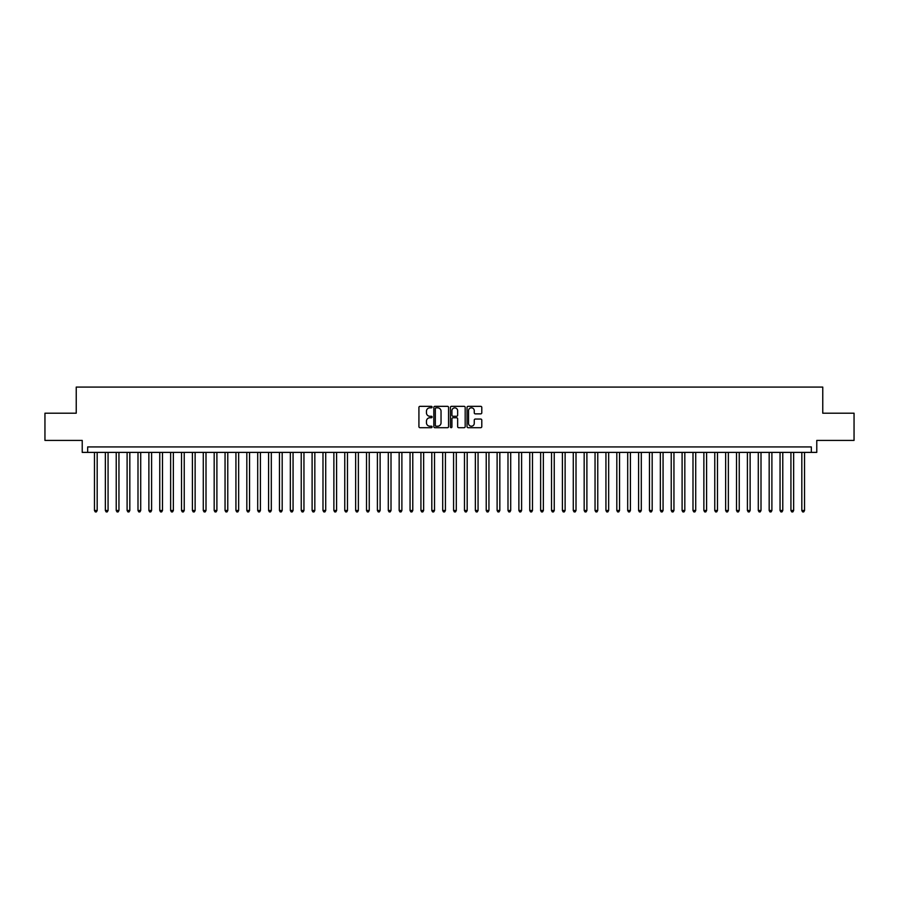 <?xml version="1.0" encoding="UTF-8"?>
<svg xmlns="http://www.w3.org/2000/svg" width="899" height="899" viewBox="0 0 899 899"><rect width="100%" height="100%" fill="white"/><g stroke="black" fill="none" stroke-linecap="round" stroke-linejoin="round"><path stroke-width="1.35" d="M432.093 407.078A0.753 0.753 0 0 0 431.34 406.337L419.99 406.337A1.068 1.068 0 0 0 418.923 407.404L418.923 426.632A1.068 1.068 0 0 0 419.99 427.699L431.34 427.699A0.753 0.753 0 0 0 432.093 426.946A0.753 0.753 0 0 0 431.34 426.205L429.868 426.205A3.416 3.416 0 0 1 426.452 422.788L426.452 421.182A3.416 3.416 0 0 1 429.868 417.765L431.34 417.765A0.753 0.753 0 0 0 432.093 417.012A0.753 0.753 0 0 0 431.34 416.271L429.868 416.271A3.416 3.416 0 0 1 426.452 412.855L426.452 411.248A3.416 3.416 0 0 1 429.868 407.831L431.34 407.831A0.753 0.753 0 0 0 432.093 407.078M480.718 413.866A1.068 1.068 0 0 0 481.785 412.798L481.785 407.404A1.068 1.068 0 0 0 480.718 406.337L468.109 406.337A1.068 1.068 0 0 0 467.042 407.404L467.042 426.632A1.068 1.068 0 0 0 468.109 427.699L480.718 427.699A1.068 1.068 0 0 0 481.785 426.632L481.785 420.114A1.068 1.068 0 0 0 480.718 419.046L475.324 419.046A1.068 1.068 0 0 0 474.256 420.114L474.256 423.35A2.854 2.854 0 0 1 471.402 426.205A2.854 2.854 0 0 1 468.536 423.35L468.536 410.686A2.854 2.854 0 0 1 471.402 407.831A2.854 2.854 0 0 1 474.256 410.686L474.256 412.798A1.068 1.068 0 0 0 475.324 413.866L480.718 413.866M811.336 452.388L816.775 452.388L816.775 440.409L854.05 440.409L854.05 413.203L822.765 413.203L822.765 387.087L76.235 387.087L76.235 413.203L44.95 413.203L44.95 440.409L82.225 440.409L82.225 452.388L811.336 452.388L811.336 446.938L87.664 446.938L87.664 452.388M448.567 407.404A1.068 1.068 0 0 0 447.5 406.337L434.891 406.337A1.068 1.068 0 0 0 433.824 407.404L433.824 426.632A1.068 1.068 0 0 0 434.891 427.699L447.5 427.699A1.068 1.068 0 0 0 448.567 426.632L448.567 407.404M451.5 406.337L464.109 406.337A1.068 1.068 0 0 1 465.176 407.404L465.176 426.632A1.068 1.068 0 0 1 464.109 427.699L458.715 427.699A1.068 1.068 0 0 1 457.647 426.632L457.647 418.833A1.068 1.068 0 0 0 456.58 417.765L452.995 417.765A1.068 1.068 0 0 0 451.927 418.833L451.927 426.946A0.753 0.753 0 0 1 451.186 427.699A0.753 0.753 0 0 1 450.433 426.946L450.433 407.404A1.068 1.068 0 0 1 451.5 406.337M436.071 407.831A0.753 0.753 0 0 0 435.318 408.573L435.318 425.452A0.753 0.753 0 0 0 436.071 426.205L437.622 426.205A3.416 3.416 0 0 0 441.038 422.788L441.038 411.248A3.416 3.416 0 0 0 437.622 407.831L436.071 407.831M457.647 410.742A2.854 2.854 0 0 0 454.793 407.888A2.854 2.854 0 0 0 451.927 410.742L451.927 415.203A1.068 1.068 0 0 0 452.995 416.271L456.58 416.271A1.068 1.068 0 0 0 457.647 415.203L457.647 410.742M94.462 452.388L94.462 510.497L97.182 510.497L97.182 452.388M97.182 510.497L96.373 511.913L95.283 511.913L94.462 510.497M105.352 452.388L105.352 510.497L108.071 510.497L108.071 452.388M108.071 510.497L107.251 511.913L106.161 511.913L105.352 510.497M116.229 452.388L116.229 510.497L118.949 510.497L118.949 452.388M118.949 510.497L118.129 511.913L117.05 511.913L116.229 510.497M127.107 452.388L127.107 510.497L129.827 510.497L129.827 452.388M129.827 510.497L129.018 511.913L127.928 511.913L127.107 510.497M137.996 452.388L137.996 510.497L140.716 510.497L140.716 452.388M140.716 510.497L139.896 511.913L138.806 511.913L137.996 510.497M148.874 452.388L148.874 510.497L151.594 510.497L151.594 452.388M151.594 510.497L150.785 511.913L149.695 511.913L148.874 510.497M159.764 452.388L159.764 510.497L162.483 510.497L162.483 452.388M162.483 510.497L161.663 511.913L160.573 511.913L159.764 510.497M170.641 452.388L170.641 510.497L173.361 510.497L173.361 452.388M173.361 510.497L172.541 511.913L171.462 511.913L170.641 510.497M181.519 452.388L181.519 510.497L184.239 510.497L184.239 452.388M184.239 510.497L183.43 511.913L182.34 511.913L181.519 510.497M192.408 452.388L192.408 510.497L195.128 510.497L195.128 452.388M195.128 510.497L194.308 511.913L193.218 511.913L192.408 510.497M203.286 452.388L203.286 510.497L206.006 510.497L206.006 452.388M206.006 510.497L205.197 511.913L204.107 511.913L203.286 510.497M214.176 452.388L214.176 510.497L216.895 510.497L216.895 452.388M216.895 510.497L216.075 511.913L214.985 511.913L214.176 510.497M225.053 452.388L225.053 510.497L227.773 510.497L227.773 452.388M227.773 510.497L226.953 511.913L225.874 511.913L225.053 510.497M235.931 452.388L235.931 510.497L238.651 510.497L238.651 452.388M238.651 510.497L237.842 511.913L236.752 511.913L235.931 510.497M246.82 452.388L246.82 510.497L249.54 510.497L249.54 452.388M249.54 510.497L248.72 511.913L247.63 511.913L246.82 510.497M257.698 452.388L257.698 510.497L260.418 510.497L260.418 452.388M260.418 510.497L259.609 511.913L258.519 511.913L257.698 510.497M268.576 452.388L268.576 510.497L271.307 510.497L271.307 452.388M271.307 510.497L270.487 511.913L269.397 511.913L268.576 510.497M279.465 452.388L279.465 510.497L282.185 510.497L282.185 452.388M282.185 510.497L281.365 511.913L280.274 511.913L279.465 510.497M290.343 452.388L290.343 510.497L293.063 510.497L293.063 452.388M293.063 510.497L292.254 511.913L291.164 511.913L290.343 510.497M301.232 452.388L301.232 510.497L303.952 510.497L303.952 452.388M303.952 510.497L303.132 511.913L302.042 511.913L301.232 510.497M312.11 452.388L312.11 510.497L314.83 510.497L314.83 452.388M314.83 510.497L314.021 511.913L312.931 511.913L312.11 510.497M322.988 452.388L322.988 510.497L325.719 510.497L325.719 452.388M325.719 510.497L324.899 511.913L323.809 511.913L322.988 510.497M333.877 452.388L333.877 510.497L336.597 510.497L336.597 452.388M336.597 510.497L335.776 511.913L334.686 511.913L333.877 510.497M344.755 452.388L344.755 510.497L347.475 510.497L347.475 452.388M347.475 510.497L346.666 511.913L345.576 511.913L344.755 510.497M355.644 452.388L355.644 510.497L358.364 510.497L358.364 452.388M358.364 510.497L357.544 511.913L356.454 511.913L355.644 510.497M366.522 452.388L366.522 510.497L369.242 510.497L369.242 452.388M369.242 510.497L368.421 511.913L367.343 511.913L366.522 510.497M377.4 452.388L377.4 510.497L380.12 510.497L380.12 452.388M380.12 510.497L379.311 511.913L378.221 511.913L377.4 510.497M388.289 452.388L388.289 510.497L391.009 510.497L391.009 452.388M391.009 510.497L390.188 511.913L389.098 511.913L388.289 510.497M399.167 452.388L399.167 510.497L401.887 510.497L401.887 452.388M401.887 510.497L401.078 511.913L399.988 511.913L399.167 510.497M410.056 452.388L410.056 510.497L412.776 510.497L412.776 452.388M412.776 510.497L411.956 511.913L410.865 511.913L410.056 510.497M420.934 452.388L420.934 510.497L423.654 510.497L423.654 452.388M423.654 510.497L422.833 511.913L421.755 511.913L420.934 510.497M431.812 452.388L431.812 510.497L434.532 510.497L434.532 452.388M434.532 510.497L433.723 511.913L432.633 511.913L431.812 510.497M442.701 452.388L442.701 510.497L445.421 510.497L445.421 452.388M445.421 510.497L444.6 511.913L443.51 511.913L442.701 510.497M453.579 452.388L453.579 510.497L456.299 510.497L456.299 452.388M456.299 510.497L455.49 511.913L454.4 511.913L453.579 510.497M464.468 452.388L464.468 510.497L467.188 510.497L467.188 452.388M467.188 510.497L466.367 511.913L465.277 511.913L464.468 510.497M475.346 452.388L475.346 510.497L478.066 510.497L478.066 452.388M478.066 510.497L477.245 511.913L476.167 511.913L475.346 510.497M486.224 452.388L486.224 510.497L488.944 510.497L488.944 452.388M488.944 510.497L488.135 511.913L487.044 511.913L486.224 510.497M497.113 452.388L497.113 510.497L499.833 510.497L499.833 452.388M499.833 510.497L499.012 511.913L497.922 511.913L497.113 510.497M507.991 452.388L507.991 510.497L510.711 510.497L510.711 452.388M510.711 510.497L509.902 511.913L508.812 511.913L507.991 510.497M518.88 452.388L518.88 510.497L521.6 510.497L521.6 452.388M521.6 510.497L520.779 511.913L519.689 511.913L518.88 510.497M529.758 452.388L529.758 510.497L532.478 510.497L532.478 452.388M532.478 510.497L531.657 511.913L530.579 511.913L529.758 510.497M540.636 452.388L540.636 510.497L543.356 510.497L543.356 452.388M543.356 510.497L542.547 511.913L541.456 511.913L540.636 510.497M551.525 452.388L551.525 510.497L554.245 510.497L554.245 452.388M554.245 510.497L553.424 511.913L552.334 511.913L551.525 510.497M562.403 452.388L562.403 510.497L565.123 510.497L565.123 452.388M565.123 510.497L564.314 511.913L563.223 511.913L562.403 510.497M573.281 452.388L573.281 510.497L576.012 510.497L576.012 452.388M576.012 510.497L575.191 511.913L574.101 511.913L573.281 510.497M584.17 452.388L584.17 510.497L586.89 510.497L586.89 452.388M586.89 510.497L586.069 511.913L584.979 511.913L584.17 510.497M595.048 452.388L595.048 510.497L597.768 510.497L597.768 452.388M597.768 510.497L596.958 511.913L595.868 511.913L595.048 510.497M605.937 452.388L605.937 510.497L608.657 510.497L608.657 452.388M608.657 510.497L607.836 511.913L606.746 511.913L605.937 510.497M616.815 452.388L616.815 510.497L619.535 510.497L619.535 452.388M619.535 510.497L618.726 511.913L617.635 511.913L616.815 510.497M627.693 452.388L627.693 510.497L630.424 510.497L630.424 452.388M630.424 510.497L629.603 511.913L628.513 511.913L627.693 510.497M638.582 452.388L638.582 510.497L641.302 510.497L641.302 452.388M641.302 510.497L640.481 511.913L639.391 511.913L638.582 510.497M649.46 452.388L649.46 510.497L652.18 510.497L652.18 452.388M652.18 510.497L651.37 511.913L650.28 511.913L649.46 510.497M660.349 452.388L660.349 510.497L663.069 510.497L663.069 452.388M663.069 510.497L662.248 511.913L661.158 511.913L660.349 510.497M671.227 452.388L671.227 510.497L673.947 510.497L673.947 452.388M673.947 510.497L673.126 511.913L672.047 511.913L671.227 510.497M682.105 452.388L682.105 510.497L684.824 510.497L684.824 452.388M684.824 510.497L684.015 511.913L682.925 511.913L682.105 510.497M692.994 452.388L692.994 510.497L695.714 510.497L695.714 452.388M695.714 510.497L694.893 511.913L693.803 511.913L692.994 510.497M703.872 452.388L703.872 510.497L706.592 510.497L706.592 452.388M706.592 510.497L705.782 511.913L704.692 511.913L703.872 510.497M714.761 452.388L714.761 510.497L717.481 510.497L717.481 452.388M717.481 510.497L716.66 511.913L715.57 511.913L714.761 510.497M725.639 452.388L725.639 510.497L728.359 510.497L728.359 452.388M728.359 510.497L727.538 511.913L726.459 511.913L725.639 510.497M736.517 452.388L736.517 510.497L739.236 510.497L739.236 452.388M739.236 510.497L738.427 511.913L737.337 511.913L736.517 510.497M747.406 452.388L747.406 510.497L750.126 510.497L750.126 452.388M750.126 510.497L749.305 511.913L748.215 511.913L747.406 510.497M758.284 452.388L758.284 510.497L761.004 510.497L761.004 452.388M761.004 510.497L760.194 511.913L759.104 511.913L758.284 510.497M769.173 452.388L769.173 510.497L771.893 510.497L771.893 452.388M771.893 510.497L771.072 511.913L769.982 511.913L769.173 510.497M780.051 452.388L780.051 510.497L782.771 510.497L782.771 452.388M782.771 510.497L781.95 511.913L780.871 511.913L780.051 510.497M790.929 452.388L790.929 510.497L793.648 510.497L793.648 452.388M793.648 510.497L792.839 511.913L791.749 511.913L790.929 510.497M801.818 452.388L801.818 510.497L804.538 510.497L804.538 452.388M804.538 510.497L803.717 511.913L802.627 511.913L801.818 510.497"/></g></svg>
